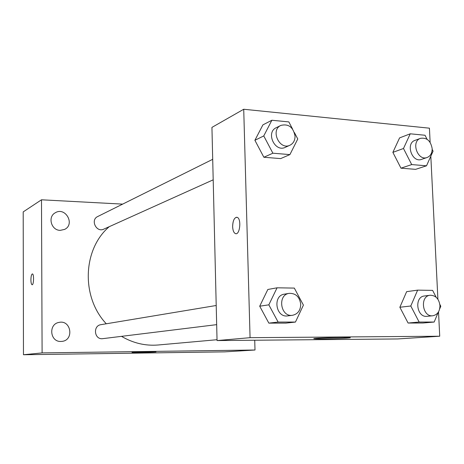 <?xml version="1.0" encoding="UTF-8"?>
<svg xmlns="http://www.w3.org/2000/svg" width="464" height="464" viewBox="0 0 464 464"><rect width="100%" height="100%" fill="white"/><g stroke="black" fill="none" stroke-linecap="round" stroke-linejoin="round"><path stroke-width="0.7" d="M254.724 340.234L255.003 350.007L224.704 351.863L23.467 354.745L23.2 211.897L41.493 199.793L122.658 204.119M60.912 341.458L62.014 341.382C74.35 340.182 71.096 319.58 59.032 322.405C48.198 324.023 49.961 342.067 60.912 341.458M60.227 230.359L64.589 229.413C75.441 224.367 65.372 206.399 55.245 212.79C47.421 216.833 51.289 230.451 60.227 230.359M255.003 350.007L42.102 352.907L23.467 354.745M148.242 351.793L155.863 351.822C158.224 352.077 133.232 352.669 132.002 352.391L148.242 351.793M42.102 352.907L41.493 199.793M32.132 284.745L32.086 284.739C31.366 284.386 30.972 282.756 30.908 279.838C31.001 276.19 31.506 274.218 32.416 273.922C34.133 273.946 33.785 285.279 32.086 284.739C31.361 284.386 30.966 282.756 30.902 279.838C31.007 276.19 31.511 274.218 32.422 273.922M216.212 305.498L100.932 324.672C92.945 325.618 94.093 339.167 102.132 338.732L216.671 324.643M212.703 159.32L97.707 216.531C90.126 219.907 96.39 232.87 103.785 229.141L213.196 179.823M109.231 226.687C82.731 249.203 80.927 296.995 106.285 323.779M121.556 336.377C133.203 343.18 145.423 346.051 158.23 344.984L217.03 339.718M438.521 311.849L439.727 336.22L397.619 338.958L217.053 340.57L211.938 127.391L243.722 109.255L429.432 128.18L430.134 142.396M295.44 322.068L285.928 323.112L268.847 323.124L259.707 306.205L267.838 289.478L259.707 306.205L268.836 304.836L277.06 287.808L294.321 288.092L303.415 305.121L295.44 322.068L278.127 322.074L268.836 304.836M432.181 149.379L433.08 151.154L426.515 165.799L415.622 169.348L400.971 168.177L392.875 152.366L399.579 137.901L392.875 152.366L403.489 148.492L410.246 133.806L425.024 135.25L427.06 139.275M439.727 336.22L250.067 337.676L243.722 109.255M430.818 156.2L437.9 299.239M294.402 132.559L297.766 138.98L289.907 154.599L280.674 158.595L263.871 157.261L254.898 140.296L262.902 124.88L254.898 140.296L263.761 135.923L271.858 120.251L288.828 121.91L292.54 129.004M438.289 312.226L434.159 322.045L422.942 323.019L408.088 323.031L399.858 307.255L406.644 291.653L399.858 307.255L410.791 305.996L417.629 290.133L432.61 290.377L436.166 297.262M250.067 337.676L217.053 340.57M347.455 338.065C339.805 338.65 318.252 339.132 314.708 338.79C307.33 338.349 343.627 337.055 349.566 337.566C351.068 337.682 350.361 337.85 347.455 338.065M235.886 233.694L235.451 233.612C233.775 232.824 232.841 230.504 232.638 226.658C232.882 220.423 234.39 217.314 237.15 217.332C241.692 218.579 239.9 235.521 235.445 233.612C233.769 232.824 232.835 230.504 232.632 226.658C232.806 220.992 234.146 217.848 236.663 217.233M434.159 322.045L419.137 322.051L410.791 305.996M439.855 304.419L440.8 306.246L439.663 308.954M430.151 295.249L424.473 295.98C413.958 296.786 416.631 317.84 427.077 316.315L432.784 315.764C437.453 314.789 439.849 311.39 439.965 305.556C438.985 298.793 435.713 295.353 430.151 295.249C419.578 296.061 422.286 317.301 432.784 315.764M417.629 290.133L406.644 291.653M422.942 323.019L408.088 323.031L399.858 307.255M419.137 322.051L408.088 323.031M289.229 293.347L284.432 294.147C272.432 295.562 275.749 317.921 287.674 315.885L292.506 315.288C297.76 314.122 300.498 310.48 300.724 304.361C299.663 296.885 295.829 293.213 289.229 293.347C277.141 294.768 280.5 317.341 292.506 315.288M277.06 287.808L267.838 289.478M285.928 323.112L268.847 323.124L259.707 306.205M278.127 322.074L268.847 323.124M426.515 165.799L411.701 164.581L403.489 148.492M420.512 138.33L415.007 140.372C405.281 143.44 412.061 163.131 421.544 159.378L427.095 157.499C430.505 156.084 432.193 153.126 432.164 148.625C430.725 140.824 426.839 137.39 420.512 138.33C410.727 141.41 417.565 161.275 427.095 157.499M410.246 133.806L399.579 137.901M415.622 169.348L400.971 168.177L392.875 152.366M411.701 164.581L400.971 168.177M289.907 154.599L272.884 153.207L263.761 135.923M280.842 125.419L276.208 127.722C265.553 132.414 274.897 152.633 285.244 147.349L289.954 145.226C293.341 143.486 295.04 140.453 295.052 136.114C293.254 127.124 288.515 123.557 280.842 125.419C270.118 130.14 279.537 150.551 289.954 145.226M271.858 120.251L262.902 124.88M280.674 158.595L263.871 157.261L254.898 140.296M272.884 153.207L263.871 157.261M314.696 338.5L314.708 338.79"/></g></svg>
